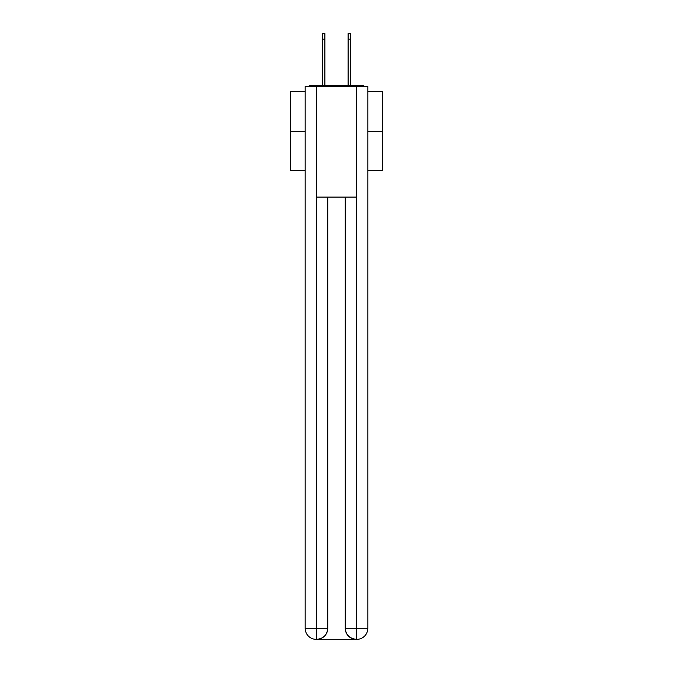 <?xml version="1.0" encoding="UTF-8"?>
<svg xmlns="http://www.w3.org/2000/svg" width="673" height="673" viewBox="0 0 673 673"><rect width="100%" height="100%" fill="white"/><g stroke="black" fill="none" stroke-linecap="round" stroke-linejoin="round"><path stroke-width="1.01" d="M367.828 91.326L382.567 91.326L382.567 170.378L367.828 170.378M305.172 131.681L290.433 131.681L290.433 170.378L305.172 170.378M290.433 131.681L290.433 91.326L305.172 91.326M382.567 131.681L367.828 131.681M364.631 86.539A2.768 2.768 0 0 0 362.57 85.614L310.43 85.614A2.768 2.768 0 0 0 308.369 86.539M362.57 85.614L350.877 85.614M322.123 85.614L310.43 85.614M316.234 639.35A11.054 11.054 0 0 1 305.172 628.296L327.751 628.296L327.751 197.096L327.751 628.296A11.054 11.054 0 0 1 316.689 639.35L316.234 639.35A11.054 11.054 0 0 1 305.172 628.296L305.172 86.539L316.503 86.539L316.503 197.096L356.497 197.096L356.497 86.539L316.503 86.539M356.497 86.539L367.828 86.539L367.828 628.296A11.054 11.054 0 0 1 356.766 639.35L356.311 639.35A11.054 11.054 0 0 1 345.249 628.296L345.249 197.096L345.249 628.296C345.813 634.807 349.497 638.492 356.311 639.35L316.689 639.35C323.528 638.635 327.213 634.95 327.751 628.296M345.249 628.296L356.497 628.296L356.581 639.35M316.503 197.096L316.503 639.35M322.493 39.177L322.493 33.65L324.891 33.65L324.891 39.177L322.493 39.177L322.493 85.614M324.891 85.614L324.891 39.177M348.109 85.614L348.109 33.65L350.507 33.65L350.507 39.177L348.109 39.177M350.507 85.614L350.507 39.177M356.497 197.096L356.497 628.296L367.828 628.296"/></g></svg>
